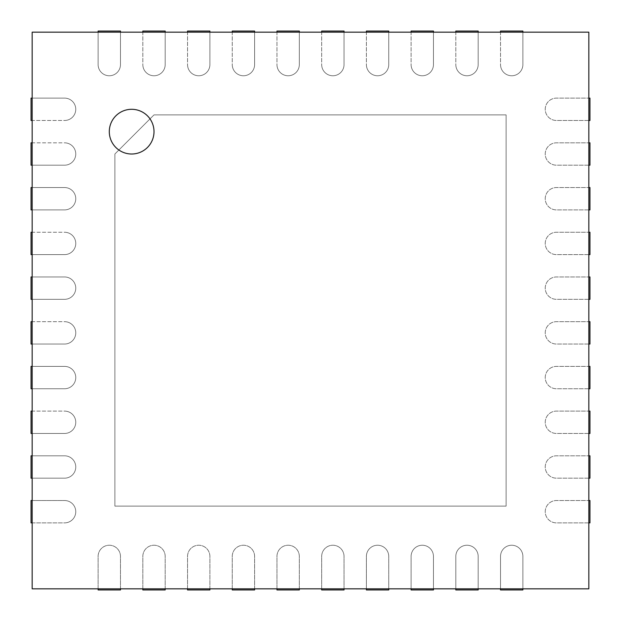 <?xml version="1.0" encoding="UTF-8"?>
<svg xmlns="http://www.w3.org/2000/svg" width="621" height="621" viewBox="0 0 621 621"><rect width="100%" height="100%" fill="white"/><g stroke="black" fill="none" stroke-linecap="round" stroke-linejoin="round"><path stroke-width="0.47" stroke-dasharray="3.1 2.33" d="M32.168 98.118L32.168 120.474L64.584 120.474A11.178 11.178 0 0 0 75.762 109.296A11.178 11.178 0 0 0 64.584 98.118A11.178 11.178 0 0 1 75.762 109.296A11.178 11.178 0 0 1 64.584 120.474A11.178 11.178 0 0 0 75.762 109.296A11.178 11.178 0 0 0 64.584 98.118L32.168 98.118L64.584 98.118L32.168 98.118L32.168 32.168L98.118 32.168L98.118 64.584A11.178 11.178 0 0 0 109.296 75.762A11.178 11.178 0 0 0 120.474 64.584A11.178 11.178 0 0 1 109.296 75.762A11.178 11.178 0 0 1 98.118 64.584A11.178 11.178 0 0 0 109.296 75.762A11.178 11.178 0 0 0 120.474 64.584L120.474 32.168L98.118 32.168M120.474 32.168L120.474 64.584L120.474 32.168L142.83 32.168L142.83 64.584A11.178 11.178 0 0 0 154.008 75.762A11.178 11.178 0 0 0 165.186 64.584A11.178 11.178 0 0 1 154.008 75.762A11.178 11.178 0 0 1 142.83 64.584A11.178 11.178 0 0 0 154.008 75.762A11.178 11.178 0 0 0 165.186 64.584L165.186 32.168L142.83 32.168M165.186 32.168L165.186 64.584L165.186 32.168L187.542 32.168L187.542 64.584A11.178 11.178 0 0 0 198.72 75.762A11.178 11.178 0 0 0 209.898 64.584A11.178 11.178 0 0 1 198.72 75.762A11.178 11.178 0 0 1 187.542 64.584A11.178 11.178 0 0 0 198.72 75.762A11.178 11.178 0 0 0 209.898 64.584L209.898 32.168L187.542 32.168M209.898 32.168L209.898 64.584L209.898 32.168L232.254 32.168L232.254 64.584A11.178 11.178 0 0 0 243.432 75.762A11.178 11.178 0 0 0 254.61 64.584A11.178 11.178 0 0 1 243.432 75.762A11.178 11.178 0 0 1 232.254 64.584A11.178 11.178 0 0 0 243.432 75.762A11.178 11.178 0 0 0 254.61 64.584L254.61 32.168L232.254 32.168M254.61 32.168L254.61 64.584L254.61 32.168L276.966 32.168L276.966 64.584A11.178 11.178 0 0 0 288.144 75.762A11.178 11.178 0 0 0 299.322 64.584A11.178 11.178 0 0 1 288.144 75.762A11.178 11.178 0 0 1 276.966 64.584A11.178 11.178 0 0 0 288.144 75.762A11.178 11.178 0 0 0 299.322 64.584L299.322 32.168L276.966 32.168M299.322 32.168L299.322 64.584L299.322 32.168L321.678 32.168L321.678 64.584A11.178 11.178 0 0 0 332.856 75.762A11.178 11.178 0 0 0 344.034 64.584A11.178 11.178 0 0 1 332.856 75.762A11.178 11.178 0 0 1 321.678 64.584A11.178 11.178 0 0 0 332.856 75.762A11.178 11.178 0 0 0 344.034 64.584L344.034 32.168L321.678 32.168M344.034 32.168L344.034 64.584L344.034 32.168L366.39 32.168L366.39 64.584A11.178 11.178 0 0 0 377.568 75.762A11.178 11.178 0 0 0 388.746 64.584A11.178 11.178 0 0 1 377.568 75.762A11.178 11.178 0 0 1 366.39 64.584A11.178 11.178 0 0 0 377.568 75.762A11.178 11.178 0 0 0 388.746 64.584L388.746 32.168L366.39 32.168M388.746 32.168L388.746 64.584L388.746 32.168L411.102 32.168L411.102 64.584A11.178 11.178 0 0 0 422.28 75.762A11.178 11.178 0 0 0 433.458 64.584A11.178 11.178 0 0 1 422.28 75.762A11.178 11.178 0 0 1 411.102 64.584A11.178 11.178 0 0 0 422.28 75.762A11.178 11.178 0 0 0 433.458 64.584L433.458 32.168L411.102 32.168M433.458 32.168L433.458 64.584L433.458 32.168L455.814 32.168L455.814 64.584A11.178 11.178 0 0 0 466.992 75.762A11.178 11.178 0 0 0 478.17 64.584A11.178 11.178 0 0 1 466.992 75.762A11.178 11.178 0 0 1 455.814 64.584A11.178 11.178 0 0 0 466.992 75.762A11.178 11.178 0 0 0 478.17 64.584L478.17 32.168L455.814 32.168M478.17 32.168L478.17 64.584L478.17 32.168L500.526 32.168L500.526 64.584A11.178 11.178 0 0 0 511.704 75.762A11.178 11.178 0 0 0 522.882 64.584A11.178 11.178 0 0 1 511.704 75.762A11.178 11.178 0 0 1 500.526 64.584A11.178 11.178 0 0 0 511.704 75.762A11.178 11.178 0 0 0 522.882 64.584L522.882 32.168L500.526 32.168M522.882 32.168L522.882 64.584L522.882 32.168L588.832 32.168L588.832 588.832L500.526 588.832L500.526 556.416A11.178 11.178 0 0 1 511.704 545.238A11.178 11.178 0 0 1 522.882 556.416L522.882 588.832L522.882 556.416A11.178 11.178 0 0 0 511.704 545.238A11.178 11.178 0 0 0 500.526 556.416L500.526 588.832L455.814 588.832L455.814 556.416A11.178 11.178 0 0 1 466.992 545.238A11.178 11.178 0 0 1 478.17 556.416L478.17 588.832L478.17 556.416A11.178 11.178 0 0 0 466.992 545.238A11.178 11.178 0 0 0 455.814 556.416L455.814 588.832L411.102 588.832L411.102 556.416A11.178 11.178 0 0 1 422.28 545.238A11.178 11.178 0 0 1 433.458 556.416L433.458 588.832L433.458 556.416A11.178 11.178 0 0 0 422.28 545.238A11.178 11.178 0 0 0 411.102 556.416L411.102 588.832L366.39 588.832L366.39 556.416A11.178 11.178 0 0 1 377.568 545.238A11.178 11.178 0 0 1 388.746 556.416L388.746 588.832L388.746 556.416A11.178 11.178 0 0 0 377.568 545.238A11.178 11.178 0 0 0 366.39 556.416L366.39 588.832L321.678 588.832L321.678 556.416A11.178 11.178 0 0 1 332.856 545.238A11.178 11.178 0 0 1 344.034 556.416L344.034 588.832L344.034 556.416A11.178 11.178 0 0 0 332.856 545.238A11.178 11.178 0 0 0 321.678 556.416L321.678 588.832L276.966 588.832L276.966 556.416A11.178 11.178 0 0 1 288.144 545.238A11.178 11.178 0 0 1 299.322 556.416L299.322 588.832L299.322 556.416A11.178 11.178 0 0 0 288.144 545.238A11.178 11.178 0 0 0 276.966 556.416L276.966 588.832L232.254 588.832L232.254 556.416A11.178 11.178 0 0 1 243.432 545.238A11.178 11.178 0 0 1 254.61 556.416L254.61 588.832L254.61 556.416A11.178 11.178 0 0 0 243.432 545.238A11.178 11.178 0 0 0 232.254 556.416L232.254 588.832L187.542 588.832L187.542 556.416A11.178 11.178 0 0 1 198.72 545.238A11.178 11.178 0 0 1 209.898 556.416L209.898 588.832L209.898 556.416A11.178 11.178 0 0 0 198.72 545.238A11.178 11.178 0 0 0 187.542 556.416L187.542 588.832L142.83 588.832L142.83 556.416A11.178 11.178 0 0 1 154.008 545.238A11.178 11.178 0 0 1 165.186 556.416L165.186 588.832L165.186 556.416A11.178 11.178 0 0 0 154.008 545.238A11.178 11.178 0 0 0 142.83 556.416L142.83 588.832L98.118 588.832L98.118 556.416A11.178 11.178 0 0 1 109.296 545.238A11.178 11.178 0 0 1 120.474 556.416L120.474 588.832L120.474 556.416A11.178 11.178 0 0 0 109.296 545.238A11.178 11.178 0 0 0 98.118 556.416L98.118 588.832L32.168 588.832L32.168 522.882L64.584 522.882A11.178 11.178 0 0 0 75.762 511.704A11.178 11.178 0 0 0 64.584 500.526A11.178 11.178 0 0 1 75.762 511.704A11.178 11.178 0 0 1 64.584 522.882A11.178 11.178 0 0 0 75.762 511.704A11.178 11.178 0 0 0 64.584 500.526L32.168 500.526L64.584 500.526L32.168 500.526L32.168 522.882M32.168 120.474L32.168 142.83L64.584 142.83A11.178 11.178 0 0 1 75.762 154.008A11.178 11.178 0 0 1 64.584 165.186L32.168 165.186L32.168 187.542L64.584 187.542A11.178 11.178 0 0 1 75.762 198.72A11.178 11.178 0 0 1 64.584 209.898L32.168 209.898L32.168 232.254L64.584 232.254A11.178 11.178 0 0 1 75.762 243.432A11.178 11.178 0 0 1 64.584 254.61L32.168 254.61L32.168 276.966L64.584 276.966A11.178 11.178 0 0 1 75.762 288.144A11.178 11.178 0 0 1 64.584 299.322L32.168 299.322L32.168 321.678L64.584 321.678A11.178 11.178 0 0 1 75.762 332.856A11.178 11.178 0 0 1 64.584 344.034L32.168 344.034L32.168 366.39L64.584 366.39A11.178 11.178 0 0 1 75.762 377.568A11.178 11.178 0 0 1 64.584 388.746L32.168 388.746L32.168 411.102L64.584 411.102A11.178 11.178 0 0 1 75.762 422.28A11.178 11.178 0 0 1 64.584 433.458L32.168 433.458L32.168 455.814L64.584 455.814A11.178 11.178 0 0 1 75.762 466.992A11.178 11.178 0 0 1 64.584 478.17L32.168 478.17L32.168 500.526M588.832 522.882L556.416 522.882A11.178 11.178 0 0 1 545.238 511.704A11.178 11.178 0 0 1 556.416 500.526L588.832 500.526L556.416 500.526A11.178 11.178 0 0 0 545.238 511.704A11.178 11.178 0 0 0 556.416 522.882L589.95 522.882L589.95 500.526L556.416 500.526A11.178 11.178 0 0 0 545.238 511.704A11.178 11.178 0 0 0 556.416 522.882A11.178 11.178 0 0 1 545.238 511.704A11.178 11.178 0 0 1 556.416 500.526L588.832 500.526M588.832 478.17L556.416 478.17A11.178 11.178 0 0 1 545.238 466.992A11.178 11.178 0 0 1 556.416 455.814L588.832 455.814L556.416 455.814A11.178 11.178 0 0 0 545.238 466.992A11.178 11.178 0 0 0 556.416 478.17L589.95 478.17L589.95 455.814L556.416 455.814A11.178 11.178 0 0 0 545.238 466.992A11.178 11.178 0 0 0 556.416 478.17A11.178 11.178 0 0 1 545.238 466.992A11.178 11.178 0 0 1 556.416 455.814L588.832 455.814M588.832 433.458L556.416 433.458A11.178 11.178 0 0 1 545.238 422.28A11.178 11.178 0 0 1 556.416 411.102L588.832 411.102L556.416 411.102A11.178 11.178 0 0 0 545.238 422.28A11.178 11.178 0 0 0 556.416 433.458L589.95 433.458L589.95 411.102L556.416 411.102A11.178 11.178 0 0 0 545.238 422.28A11.178 11.178 0 0 0 556.416 433.458A11.178 11.178 0 0 1 545.238 422.28A11.178 11.178 0 0 1 556.416 411.102L588.832 411.102M588.832 388.746L556.416 388.746A11.178 11.178 0 0 1 545.238 377.568A11.178 11.178 0 0 1 556.416 366.39L588.832 366.39L556.416 366.39A11.178 11.178 0 0 0 545.238 377.568A11.178 11.178 0 0 0 556.416 388.746L589.95 388.746L589.95 366.39L556.416 366.39A11.178 11.178 0 0 0 545.238 377.568A11.178 11.178 0 0 0 556.416 388.746A11.178 11.178 0 0 1 545.238 377.568A11.178 11.178 0 0 1 556.416 366.39L588.832 366.39M588.832 344.034L556.416 344.034A11.178 11.178 0 0 1 545.238 332.856A11.178 11.178 0 0 1 556.416 321.678L588.832 321.678L556.416 321.678A11.178 11.178 0 0 0 545.238 332.856A11.178 11.178 0 0 0 556.416 344.034L589.95 344.034L589.95 321.678L556.416 321.678A11.178 11.178 0 0 0 545.238 332.856A11.178 11.178 0 0 0 556.416 344.034A11.178 11.178 0 0 1 545.238 332.856A11.178 11.178 0 0 1 556.416 321.678L588.832 321.678M588.832 299.322L556.416 299.322A11.178 11.178 0 0 1 545.238 288.144A11.178 11.178 0 0 1 556.416 276.966L588.832 276.966L556.416 276.966A11.178 11.178 0 0 0 545.238 288.144A11.178 11.178 0 0 0 556.416 299.322L589.95 299.322L589.95 276.966L556.416 276.966A11.178 11.178 0 0 0 545.238 288.144A11.178 11.178 0 0 0 556.416 299.322A11.178 11.178 0 0 1 545.238 288.144A11.178 11.178 0 0 1 556.416 276.966L588.832 276.966M588.832 254.61L556.416 254.61A11.178 11.178 0 0 1 545.238 243.432A11.178 11.178 0 0 1 556.416 232.254L588.832 232.254L556.416 232.254A11.178 11.178 0 0 0 545.238 243.432A11.178 11.178 0 0 0 556.416 254.61L589.95 254.61L589.95 232.254L556.416 232.254A11.178 11.178 0 0 0 545.238 243.432A11.178 11.178 0 0 0 556.416 254.61A11.178 11.178 0 0 1 545.238 243.432A11.178 11.178 0 0 1 556.416 232.254L588.832 232.254M588.832 209.898L556.416 209.898A11.178 11.178 0 0 1 545.238 198.72A11.178 11.178 0 0 1 556.416 187.542L588.832 187.542L556.416 187.542A11.178 11.178 0 0 0 545.238 198.72A11.178 11.178 0 0 0 556.416 209.898L589.95 209.898L589.95 187.542L556.416 187.542A11.178 11.178 0 0 0 545.238 198.72A11.178 11.178 0 0 0 556.416 209.898A11.178 11.178 0 0 1 545.238 198.72A11.178 11.178 0 0 1 556.416 187.542L588.832 187.542M588.832 165.186L556.416 165.186A11.178 11.178 0 0 1 545.238 154.008A11.178 11.178 0 0 1 556.416 142.83L588.832 142.83L556.416 142.83A11.178 11.178 0 0 0 545.238 154.008A11.178 11.178 0 0 0 556.416 165.186L589.95 165.186L589.95 142.83L556.416 142.83A11.178 11.178 0 0 0 545.238 154.008A11.178 11.178 0 0 0 556.416 165.186A11.178 11.178 0 0 1 545.238 154.008A11.178 11.178 0 0 1 556.416 142.83L588.832 142.83M588.832 120.474L556.416 120.474A11.178 11.178 0 0 1 545.238 109.296A11.178 11.178 0 0 1 556.416 98.118L588.832 98.118L556.416 98.118A11.178 11.178 0 0 0 545.238 109.296A11.178 11.178 0 0 0 556.416 120.474L589.95 120.474L589.95 98.118L556.416 98.118A11.178 11.178 0 0 0 545.238 109.296A11.178 11.178 0 0 0 556.416 120.474A11.178 11.178 0 0 1 545.238 109.296A11.178 11.178 0 0 1 556.416 98.118L588.832 98.118M506.115 506.115L114.885 506.115L114.885 154.008L154.008 114.885L506.115 114.885L506.115 506.115L506.115 114.885L154.008 114.885L114.885 154.008L114.885 506.115L506.115 506.115L506.115 114.885L154.008 114.885L114.885 154.008L114.885 506.115L506.115 506.115L506.115 114.885L154.008 114.885L114.885 154.008L114.885 506.115L506.115 506.115M32.168 455.814L32.168 478.17L64.584 478.17A11.178 11.178 0 0 0 75.762 466.992A11.178 11.178 0 0 0 64.584 455.814L31.05 455.814L31.05 478.17L64.584 478.17A11.178 11.178 0 0 0 75.762 466.992A11.178 11.178 0 0 0 64.584 455.814A11.178 11.178 0 0 1 75.762 466.992A11.178 11.178 0 0 1 64.584 478.17L32.168 478.17M32.168 411.102L32.168 433.458L64.584 433.458A11.178 11.178 0 0 0 75.762 422.28A11.178 11.178 0 0 0 64.584 411.102L31.05 411.102L31.05 433.458L64.584 433.458A11.178 11.178 0 0 0 75.762 422.28A11.178 11.178 0 0 0 64.584 411.102A11.178 11.178 0 0 1 75.762 422.28A11.178 11.178 0 0 1 64.584 433.458L32.168 433.458M32.168 366.39L32.168 388.746L64.584 388.746A11.178 11.178 0 0 0 75.762 377.568A11.178 11.178 0 0 0 64.584 366.39L31.05 366.39L31.05 388.746L64.584 388.746A11.178 11.178 0 0 0 75.762 377.568A11.178 11.178 0 0 0 64.584 366.39A11.178 11.178 0 0 1 75.762 377.568A11.178 11.178 0 0 1 64.584 388.746L32.168 388.746M32.168 321.678L32.168 344.034L64.584 344.034A11.178 11.178 0 0 0 75.762 332.856A11.178 11.178 0 0 0 64.584 321.678L31.05 321.678L31.05 344.034L64.584 344.034A11.178 11.178 0 0 0 75.762 332.856A11.178 11.178 0 0 0 64.584 321.678A11.178 11.178 0 0 1 75.762 332.856A11.178 11.178 0 0 1 64.584 344.034L32.168 344.034M32.168 276.966L32.168 299.322L64.584 299.322A11.178 11.178 0 0 0 75.762 288.144A11.178 11.178 0 0 0 64.584 276.966L31.05 276.966L31.05 299.322L64.584 299.322A11.178 11.178 0 0 0 75.762 288.144A11.178 11.178 0 0 0 64.584 276.966A11.178 11.178 0 0 1 75.762 288.144A11.178 11.178 0 0 1 64.584 299.322L32.168 299.322M32.168 232.254L32.168 254.61L64.584 254.61A11.178 11.178 0 0 0 75.762 243.432A11.178 11.178 0 0 0 64.584 232.254L31.05 232.254L31.05 254.61L64.584 254.61A11.178 11.178 0 0 0 75.762 243.432A11.178 11.178 0 0 0 64.584 232.254A11.178 11.178 0 0 1 75.762 243.432A11.178 11.178 0 0 1 64.584 254.61L32.168 254.61M32.168 187.542L32.168 209.898L64.584 209.898A11.178 11.178 0 0 0 75.762 198.72A11.178 11.178 0 0 0 64.584 187.542L31.05 187.542L31.05 209.898L64.584 209.898A11.178 11.178 0 0 0 75.762 198.72A11.178 11.178 0 0 0 64.584 187.542A11.178 11.178 0 0 1 75.762 198.72A11.178 11.178 0 0 1 64.584 209.898L32.168 209.898M32.168 142.83L32.168 165.186L64.584 165.186A11.178 11.178 0 0 0 75.762 154.008A11.178 11.178 0 0 0 64.584 142.83L31.05 142.83L31.05 165.186L64.584 165.186A11.178 11.178 0 0 0 75.762 154.008A11.178 11.178 0 0 0 64.584 142.83A11.178 11.178 0 0 1 75.762 154.008A11.178 11.178 0 0 1 64.584 165.186L32.168 165.186M98.118 31.05L98.118 64.584A11.178 11.178 0 0 0 109.296 75.762A11.178 11.178 0 0 0 120.474 64.584L120.474 31.05L98.118 31.05M142.83 31.05L142.83 64.584A11.178 11.178 0 0 0 154.008 75.762A11.178 11.178 0 0 0 165.186 64.584L165.186 31.05L142.83 31.05M187.542 31.05L187.542 64.584A11.178 11.178 0 0 0 198.72 75.762A11.178 11.178 0 0 0 209.898 64.584L209.898 31.05L187.542 31.05M232.254 31.05L232.254 64.584A11.178 11.178 0 0 0 243.432 75.762A11.178 11.178 0 0 0 254.61 64.584L254.61 31.05L232.254 31.05M276.966 31.05L276.966 64.584A11.178 11.178 0 0 0 288.144 75.762A11.178 11.178 0 0 0 299.322 64.584L299.322 31.05L276.966 31.05M321.678 31.05L321.678 64.584A11.178 11.178 0 0 0 332.856 75.762A11.178 11.178 0 0 0 344.034 64.584L344.034 31.05L321.678 31.05M366.39 31.05L366.39 64.584A11.178 11.178 0 0 0 377.568 75.762A11.178 11.178 0 0 0 388.746 64.584L388.746 31.05L366.39 31.05M411.102 31.05L411.102 64.584A11.178 11.178 0 0 0 422.28 75.762A11.178 11.178 0 0 0 433.458 64.584L433.458 31.05L411.102 31.05M455.814 31.05L455.814 64.584A11.178 11.178 0 0 0 466.992 75.762A11.178 11.178 0 0 0 478.17 64.584L478.17 31.05L455.814 31.05M500.526 31.05L500.526 64.584A11.178 11.178 0 0 0 511.704 75.762A11.178 11.178 0 0 0 522.882 64.584L522.882 31.05L500.526 31.05M522.882 588.832L522.882 556.416A11.178 11.178 0 0 0 511.704 545.238A11.178 11.178 0 0 0 500.526 556.416L500.526 588.832M522.882 589.95L522.882 556.416A11.178 11.178 0 0 0 511.704 545.238A11.178 11.178 0 0 0 500.526 556.416L500.526 589.95L522.882 589.95M478.17 588.832L478.17 556.416A11.178 11.178 0 0 0 466.992 545.238A11.178 11.178 0 0 0 455.814 556.416L455.814 588.832M478.17 589.95L478.17 556.416A11.178 11.178 0 0 0 466.992 545.238A11.178 11.178 0 0 0 455.814 556.416L455.814 589.95L478.17 589.95M433.458 588.832L433.458 556.416A11.178 11.178 0 0 0 422.28 545.238A11.178 11.178 0 0 0 411.102 556.416L411.102 588.832M433.458 589.95L433.458 556.416A11.178 11.178 0 0 0 422.28 545.238A11.178 11.178 0 0 0 411.102 556.416L411.102 589.95L433.458 589.95M388.746 588.832L388.746 556.416A11.178 11.178 0 0 0 377.568 545.238A11.178 11.178 0 0 0 366.39 556.416L366.39 588.832M388.746 589.95L388.746 556.416A11.178 11.178 0 0 0 377.568 545.238A11.178 11.178 0 0 0 366.39 556.416L366.39 589.95L388.746 589.95M344.034 588.832L344.034 556.416A11.178 11.178 0 0 0 332.856 545.238A11.178 11.178 0 0 0 321.678 556.416L321.678 588.832M344.034 589.95L344.034 556.416A11.178 11.178 0 0 0 332.856 545.238A11.178 11.178 0 0 0 321.678 556.416L321.678 589.95L344.034 589.95M299.322 588.832L299.322 556.416A11.178 11.178 0 0 0 288.144 545.238A11.178 11.178 0 0 0 276.966 556.416L276.966 588.832M299.322 589.95L299.322 556.416A11.178 11.178 0 0 0 288.144 545.238A11.178 11.178 0 0 0 276.966 556.416L276.966 589.95L299.322 589.95M254.61 588.832L254.61 556.416A11.178 11.178 0 0 0 243.432 545.238A11.178 11.178 0 0 0 232.254 556.416L232.254 588.832M254.61 589.95L254.61 556.416A11.178 11.178 0 0 0 243.432 545.238A11.178 11.178 0 0 0 232.254 556.416L232.254 589.95L254.61 589.95M209.898 588.832L209.898 556.416A11.178 11.178 0 0 0 198.72 545.238A11.178 11.178 0 0 0 187.542 556.416L187.542 588.832M209.898 589.95L209.898 556.416A11.178 11.178 0 0 0 198.72 545.238A11.178 11.178 0 0 0 187.542 556.416L187.542 589.95L209.898 589.95M165.186 588.832L165.186 556.416A11.178 11.178 0 0 0 154.008 545.238A11.178 11.178 0 0 0 142.83 556.416L142.83 588.832M165.186 589.95L165.186 556.416A11.178 11.178 0 0 0 154.008 545.238A11.178 11.178 0 0 0 142.83 556.416L142.83 589.95L165.186 589.95M120.474 588.832L120.474 556.416A11.178 11.178 0 0 0 109.296 545.238A11.178 11.178 0 0 0 98.118 556.416L98.118 588.832M120.474 589.95L120.474 556.416A11.178 11.178 0 0 0 109.296 545.238A11.178 11.178 0 0 0 98.118 556.416L98.118 589.95L120.474 589.95M31.05 522.882L64.584 522.882A11.178 11.178 0 0 0 75.762 511.704A11.178 11.178 0 0 0 64.584 500.526L31.05 500.526L31.05 522.882M31.05 120.474L64.584 120.474A11.178 11.178 0 0 0 75.762 109.296A11.178 11.178 0 0 0 64.584 98.118L31.05 98.118L31.05 120.474M131.652 154.008A22.356 22.356 0 0 1 112.292 120.474A22.356 22.356 0 0 1 151.012 120.474A22.356 22.356 0 0 1 131.652 154.008"/><path stroke-width="0.93" d="M32.168 32.168L588.832 32.168L588.832 588.832L32.168 588.832L32.168 32.168M120.474 32.168L120.474 31.05L98.118 31.05L98.118 32.168M165.186 32.168L165.186 31.05L142.83 31.05L142.83 32.168M209.898 32.168L209.898 31.05L187.542 31.05L187.542 32.168M254.61 32.168L254.61 31.05L232.254 31.05L232.254 32.168M299.322 32.168L299.322 31.05L276.966 31.05L276.966 32.168M344.034 32.168L344.034 31.05L321.678 31.05L321.678 32.168M388.746 32.168L388.746 31.05L366.39 31.05L366.39 32.168M433.458 32.168L433.458 31.05L411.102 31.05L411.102 32.168M478.17 32.168L478.17 31.05L455.814 31.05L455.814 32.168M522.882 32.168L522.882 31.05L500.526 31.05L500.526 32.168M588.832 120.474L589.95 120.474L589.95 98.118L588.832 98.118M588.832 165.186L589.95 165.186L589.95 142.83L588.832 142.83M588.832 209.898L589.95 209.898L589.95 187.542L588.832 187.542M588.832 254.61L589.95 254.61L589.95 232.254L588.832 232.254M588.832 299.322L589.95 299.322L589.95 276.966L588.832 276.966M588.832 344.034L589.95 344.034L589.95 321.678L588.832 321.678M588.832 388.746L589.95 388.746L589.95 366.39L588.832 366.39M588.832 433.458L589.95 433.458L589.95 411.102L588.832 411.102M588.832 478.17L589.95 478.17L589.95 455.814L588.832 455.814M588.832 522.882L589.95 522.882L589.95 500.526L588.832 500.526M500.526 588.832L500.526 589.95L522.882 589.95L522.882 588.832M455.814 588.832L455.814 589.95L478.17 589.95L478.17 588.832M411.102 588.832L411.102 589.95L433.458 589.95L433.458 588.832M366.39 588.832L366.39 589.95L388.746 589.95L388.746 588.832M321.678 588.832L321.678 589.95L344.034 589.95L344.034 588.832M276.966 588.832L276.966 589.95L299.322 589.95L299.322 588.832M232.254 588.832L232.254 589.95L254.61 589.95L254.61 588.832M187.542 588.832L187.542 589.95L209.898 589.95L209.898 588.832M142.83 588.832L142.83 589.95L165.186 589.95L165.186 588.832M98.118 588.832L98.118 589.95L120.474 589.95L120.474 588.832M32.168 500.526L31.05 500.526L31.05 522.882L32.168 522.882M32.168 455.814L31.05 455.814L31.05 478.17L32.168 478.17M32.168 411.102L31.05 411.102L31.05 433.458L32.168 433.458M32.168 366.39L31.05 366.39L31.05 388.746L32.168 388.746M32.168 321.678L31.05 321.678L31.05 344.034L32.168 344.034M32.168 276.966L31.05 276.966L31.05 299.322L32.168 299.322M32.168 232.254L31.05 232.254L31.05 254.61L32.168 254.61M32.168 187.542L31.05 187.542L31.05 209.898L32.168 209.898M32.168 98.118L31.05 98.118L31.05 120.474L32.168 120.474M32.168 142.83L31.05 142.83L31.05 165.186L32.168 165.186M131.652 154.008A22.356 22.356 0 0 1 112.292 120.474A22.356 22.356 0 0 1 151.012 120.474A22.356 22.356 0 0 1 131.652 154.008"/></g></svg>
